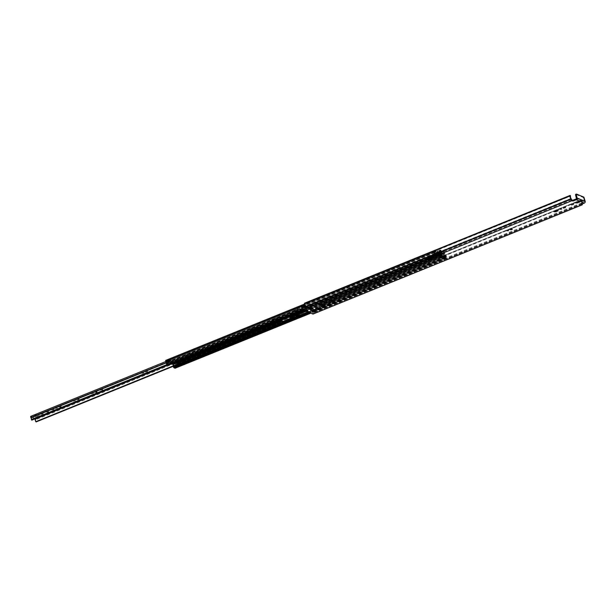 <?xml version="1.0" encoding="UTF-8"?>
<svg xmlns="http://www.w3.org/2000/svg" width="616" height="616" viewBox="0 0 616 616"><rect width="100%" height="100%" fill="white"/><g stroke="black" fill="none" stroke-linecap="round" stroke-linejoin="round"><path stroke-width="0.46" stroke-dasharray="3.08 2.31" d="M580.996 200.038L315.423 307.808L581.065 199.9L581.111 200.454A1.663 0.654 -112.1 0 1 581.804 202.864A1.201 0.47 67.9 0 0 581.82 203.573L581.804 204.065L581.088 203.804L581.235 204.42M304.666 303.172L570.501 195.696M571.348 204.181L573.35 203.55L571.348 204.181M560.198 208.377L561.43 208.347L560.198 208.377M563.678 206.868L565.272 206.83L563.139 207.338L563.678 206.868M507.091 229.93L508.315 229.899L507.091 229.93M510.572 228.42L512.158 228.382L510.025 228.89L510.572 228.42M440.486 256.957L441.71 256.926L440.486 256.957M443.967 255.448L445.553 255.409L445.006 255.879L443.42 255.917L443.967 255.448M377.385 282.467L378.979 282.428L376.838 282.937L377.385 282.467M332.378 300.731L333.972 300.693L333.425 301.162L331.832 301.201L332.378 300.731M328.898 302.24L330.13 302.21L328.898 302.24M316.193 307.299L317.787 307.261L315.654 307.769L316.193 307.299M310.903 309.548L312.127 309.517L310.903 309.548M301.586 305.929A1.201 0.47 -112.1 0 1 301.801 306.083L302.733 307.63L301.732 307.107A1.663 0.654 67.9 0 0 301.986 307.577A1.201 0.47 -112.1 0 1 302.333 308.416L302.71 309.109L312.697 313.236L312.797 312.743A1.201 0.47 -112.1 0 1 312.774 312.035A1.663 0.654 67.9 0 0 312.828 311.688L312.582 311.195L311.896 311.419L311.573 310.61L312.212 310.387A1.201 0.47 -112.1 0 1 312.397 310.402A1.201 0.47 -112.1 0 1 313.251 311.865L316.732 310.472L315.985 309.81L311.896 311.419M304.627 305.159A1.201 0.47 -112.1 0 1 304.797 304.535A1.201 0.47 -112.1 0 1 304.989 304.55A1.201 0.47 -112.1 0 1 305.197 304.697L306.137 306.252L305.174 305.344L304.712 305.551A1.201 0.47 -112.1 0 1 304.712 305.536L301.309 306.93A1.201 0.47 -112.1 0 1 301.309 306.914L301.293 306.922M315.292 310.041L314.976 309.232L315.615 309.009A1.201 0.47 -112.1 0 1 315.792 309.016A1.201 0.47 -112.1 0 1 316.655 310.487L313.251 311.865M570.539 195.773L304.935 303.465M304.974 303.542L570.585 196.096L305.012 303.865A1.663 0.654 -112.1 0 0 305.197 305.698L301.732 307.107M315.423 307.808L580.988 200.092M581.104 200.446L315.538 308.223A1.663 0.654 -112.1 0 1 316.285 310.287M577.323 202.187L575.737 202.225L576.283 201.755L579.602 201.016L577.331 202.202M556.41 209.817L558.004 209.779L557.457 210.249L554.138 210.988L556.41 209.817L556.602 210.61M322.699 305.521L321.105 305.551L321.652 305.082L324.971 304.343L322.699 305.521M581.527 204.235L581.342 203.442L584.145 202.302L576.06 198.96M313.251 313.883A1.363 0.539 67.9 0 0 313.236 313.051L313.205 312.72A2.526 0.993 67.9 0 0 313.275 311.873M315.746 307.846A2.526 0.993 -112.1 0 1 316.732 310.472M581.319 200.077A2.526 0.993 -112.1 0 1 582.228 203.542L582.266 203.873A1.363 0.539 -112.1 0 1 582.282 203.935M576.376 198.329L584.461 201.671A0.501 0.431 112.5 0 1 584.145 202.302M584.461 201.671L583.637 198.19L584.368 197.89M583.906 197.151L583.175 197.451L575.721 194.371M583.175 197.451L583.637 198.19M316.655 310.487L312.828 311.688M581.111 200.454L315.415 307.861M305.197 305.698L304.751 305.521M314.976 309.232L311.573 310.61M306.137 306.252L302.733 307.63M306.098 305.559L302.695 306.945M286.371 315.13L283.807 314.768L285.816 314.137L286.917 314.661L286.371 315.13M286.555 315.923L283.999 315.561L286.001 314.93L287.102 315.454L286.555 315.923M275.945 318.202L277.177 318.172L275.945 318.202M276.137 318.996L277.362 318.973L276.137 318.996M272.226 319.619L273.82 319.581L271.679 320.089L272.226 319.619M272.418 320.412L274.005 320.374L273.465 320.844L271.872 320.882L272.418 320.412M250.165 328.536A1.178 0.393 -13.4 0 1 251.875 328.497A1.178 0.393 -13.4 0 1 251.29 329.006A1.178 0.393 -13.4 0 1 249.58 329.044A1.178 0.393 -13.4 0 1 250.165 328.536M250.35 329.329A1.178 0.393 -13.4 0 1 252.067 329.291A1.178 0.393 -13.4 0 1 251.482 329.799A1.178 0.393 -13.4 0 1 249.765 329.837A1.178 0.393 -13.4 0 1 250.35 329.329M185.531 354.893L186.764 354.862L185.531 354.893M185.724 355.686L186.948 355.655L185.724 355.686M189.012 353.384L190.606 353.345L190.059 353.815L188.465 353.853L189.012 353.384M189.204 354.177L190.791 354.138L190.252 354.608L188.658 354.647L189.204 354.177M142.334 372.426L143.566 372.395L142.334 372.426M142.527 373.219L143.759 373.188L142.527 373.219M145.823 370.917L147.409 370.878L145.276 371.386L145.823 370.917M146.007 371.71L147.601 371.671L145.461 372.18L146.007 371.71M91.946 392.869L93.178 392.846L91.946 392.869M92.138 393.67L93.362 393.639L92.138 393.67M95.426 391.36L97.02 391.322L96.473 391.799L94.879 391.838L95.426 391.36M95.619 392.153L97.205 392.115L96.658 392.592L95.072 392.631L95.619 392.153M100.801 389.15A1.178 0.393 -13.4 0 1 102.51 389.112A1.178 0.393 -13.4 0 1 101.925 389.612A1.178 0.393 -13.4 0 1 100.216 389.659A1.178 0.393 -13.4 0 1 100.801 389.15M100.986 389.943A1.178 0.393 -13.4 0 1 102.703 389.905A1.178 0.393 -13.4 0 1 102.117 390.405A1.178 0.393 -13.4 0 1 100.4 390.452A1.178 0.393 -13.4 0 1 100.986 389.943M73.951 400.177L75.175 400.146L73.951 400.177M74.136 400.97L75.368 400.939L74.136 400.97M77.431 398.668L79.017 398.629L78.478 399.099L76.885 399.137L77.431 398.668M77.616 399.461L79.21 399.422L77.069 399.93L77.616 399.461M55.948 407.476L57.18 407.453L55.948 407.476M56.141 408.277L57.373 408.246L56.141 408.277M59.429 405.967L61.023 405.929L58.89 406.445L59.429 405.967M59.621 406.76L61.215 406.722L60.668 407.199L59.074 407.238L59.621 406.76M52.229 408.893L53.823 408.855L51.69 409.363L52.229 408.893M52.422 409.686L54.016 409.648L51.875 410.156L52.422 409.686M46.847 411.08L48.441 411.041L46.3 411.55L46.847 411.08M47.039 411.873L48.626 411.835L48.079 412.304L46.493 412.343L47.039 411.873M41.434 413.274L43.028 413.236L40.887 413.744L41.434 413.274M41.626 414.067L43.212 414.029L41.08 414.537L41.626 414.067M35.281 415.169A2.649 0.878 -13.4 0 1 39.116 415.076A2.649 0.878 -13.4 0 1 37.807 416.208A2.649 0.878 -13.4 0 1 33.972 416.3A2.649 0.878 -13.4 0 1 35.281 415.169M35.474 415.962A2.649 0.878 -13.4 0 1 39.309 415.869A2.649 0.878 -13.4 0 1 37.992 417.001A2.649 0.878 -13.4 0 1 34.157 417.094A2.649 0.878 -13.4 0 1 35.474 415.962M167.013 364.949L295.765 312.951A2.279 0.901 67.9 0 0 295.049 310.264L295.195 310.202A1.555 0.616 67.9 0 1 295.126 311.58L297.959 310.433A1.555 0.616 67.9 0 0 298.029 309.055L31.123 417.117L35.158 418.795M167.775 365.257L299.13 311.95L300.439 313.351L300.446 314.014L300.077 313.629A1.555 0.616 -112.1 0 1 299.268 311.896L302.533 310.918L303.272 312.204L303.288 312.866L302.91 312.481A1.555 0.616 -112.1 0 1 302.11 310.741L299.13 311.95A2.279 0.901 67.9 0 0 299.684 314.576L290.952 318.518M295.411 312.843L295.28 312.497A1.417 0.554 67.9 0 0 294.879 310.68A1.032 0.408 -112.1 0 1 294.617 310.087M297.628 309.64L294.54 310.918L297.628 309.64L297.597 308.878A1.032 0.408 -112.1 0 1 297.674 308.023A1.032 0.408 -112.1 0 1 297.836 308.031L30.962 416.331L34.927 417.964A1.032 0.408 -112.1 0 1 35.512 418.718A1.032 0.408 -112.1 0 1 35.666 419.704A1.417 0.554 67.9 0 0 36.136 421.552L36.159 421.86M299.561 312.127A1.032 0.408 -112.1 0 1 299.561 312.612A1.417 0.554 67.9 0 0 300.031 314.46L300 314.845M31.87 420.043A2.279 0.901 67.9 0 0 31.154 417.355M297.374 309.763L297.959 310.433M298.029 309.055L302.11 310.741M297.836 308.031L301.801 309.671A1.032 0.408 -112.1 0 1 302.533 310.918M297.597 308.878L294.764 310.025L297.651 309.04M280.064 317.294L278.471 317.332L279.833 316.532L281.427 316.493L280.064 317.294L280.249 318.087L278.655 318.125L280.026 317.325L281.62 317.286L280.249 318.087M254.893 327.504L253.299 327.543L256.479 326.003L258.073 325.964L257.526 326.442L254.893 327.504L255.078 328.305L253.492 328.343L256.672 326.796L258.266 326.765L255.078 328.305M300.439 313.351L303.272 312.204M300.446 314.014L303.288 312.866M294.787 310.787L294.818 310.187M295.126 311.58L297.713 310.564M294.54 310.918L294.879 311.711M433.125 257.742L434.211 257.711L433.125 257.742M433.287 258.412L434.372 258.389L433.287 258.412M179.741 361.461L178.139 362.116M179.787 360.837L177.97 361.415L179.787 360.837M437.699 252.545L437.452 252.098L434.904 253.13L435.15 253.584L437.699 252.545A1.378 0.547 67.9 0 0 438.168 253.869L438.523 254.716L439.647 255.178L439.986 254.439A1.032 0.408 -112.1 0 1 440.101 254.293A1.032 0.408 -112.1 0 1 440.263 254.308L442.296 255.147A1.032 0.408 -112.1 0 1 442.704 255.563L443.505 256.772L444.644 257.242L444.613 256.533L291.229 318.803L290.567 317.302A1.032 0.408 67.9 0 0 290.151 316.886L288.119 316.046A1.032 0.408 67.9 0 0 287.957 316.039A1.032 0.408 67.9 0 0 287.841 316.177L287.556 316.924L279.048 320.374L279.341 319.627A1.032 0.408 -112.1 0 1 279.456 319.488A1.032 0.408 -112.1 0 1 279.618 319.496L280.988 320.058M310.795 306.845L312.828 307.684A1.032 0.408 -112.1 0 1 313.236 308.1L314.037 309.309L314.753 309.263L322.407 306.152L321.737 304.65A1.032 0.408 67.9 0 0 321.329 304.235L319.296 303.395A1.032 0.408 67.9 0 0 319.134 303.38A1.032 0.408 67.9 0 0 319.019 303.526L318.734 304.273L310.225 307.723L310.51 306.976A1.032 0.408 -112.1 0 1 310.633 306.837A1.032 0.408 -112.1 0 1 310.795 306.845L288.119 316.046M178.34 364.487L178.686 364.31L177.816 363.055A1.032 0.408 67.9 0 0 177.4 362.639L175.375 361.8A1.032 0.408 67.9 0 0 175.214 361.792A1.032 0.408 67.9 0 0 175.09 361.931L174.805 362.678L171.702 363.309L171.864 363.987M289.135 317.071L288.234 316.716L287.949 317.456A1.032 0.408 -112.1 0 1 287.942 317.479L310.626 308.254L310.911 307.515L312.982 308.354L313.783 309.563A1.032 0.408 67.9 0 0 314.199 309.987L308.593 312.258M279.541 320.651L280.249 320.358M176.392 362.824L175.491 362.47L175.206 363.209A1.032 0.408 -112.1 0 1 175.19 363.232M435.15 253.584A1.378 0.547 -112.1 0 1 435.189 253.091L434.049 251.536L165.758 360.414L166.898 361.969A1.378 0.547 67.9 0 0 167.329 363.779L167.706 364.634L171.702 363.309M167.421 365.119L167.267 364.449L438.107 254.539L437.483 254.239A2.364 0.932 67.9 0 0 437.414 252.768A2.11 0.832 67.9 0 0 438.038 254.246L438.684 255.386L439.809 255.848A1.032 0.408 67.9 0 0 439.97 255.863A1.032 0.408 67.9 0 0 440.093 255.717L440.378 254.97L442.45 255.817L443.25 257.026A1.032 0.408 67.9 0 0 443.666 257.442L444.921 257.919L444.975 257.111A2.11 0.832 67.9 0 0 444.952 255.886L444.952 255.886A2.364 0.932 67.9 0 0 445.645 257.611L445.045 257.411L445.206 258.081L310.141 312.897M310.626 308.254A1.032 0.408 67.9 0 1 310.502 308.4A1.032 0.408 67.9 0 1 310.341 308.393L318.842 304.943A1.032 0.408 -112.1 0 0 319.003 304.951A1.032 0.408 -112.1 0 0 319.127 304.805L319.458 304.065L321.49 304.905L322.284 306.113A1.032 0.408 -112.1 0 0 322.699 306.529L314.199 309.987M176.484 365.242L177.393 365.665L173.804 367.144L173.774 366.443A1.378 0.547 67.9 0 0 173.342 364.634L173.312 363.532L174.451 365.08A1.632 0.639 67.9 0 0 174.944 367.159L175.167 368.16M427.881 259.613L430.345 258.327L432.37 259.167L429.568 260.306L427.881 259.613L427.897 260.337A0.901 0.77 -67.5 0 0 428.467 259.205L428.158 257.919L427.535 258.173L427.843 259.459L429.082 260.221M440.425 254.978L430.507 259.005L432.532 259.844L429.383 260.838A0.901 0.77 112.5 0 1 429.244 260.899L429.229 260.168M428.035 260.283L427.535 259.467L319.296 303.395M439.655 255.933L439.932 256.556A0.862 0.739 112.5 0 1 439.816 256.595L437.352 257.888L435.32 257.049L435.166 256.371L437.968 255.24L439.993 256.079L437.191 257.211L435.166 256.371L430.345 258.327L430.507 259.005L319.458 304.065M438.307 255.378L438.469 256.048L439.932 256.556M439.77 255.886L438.276 255.255L437.691 252.783L437.067 253.037L437.653 255.509A0.862 0.739 -67.5 0 0 438.584 256.002M440.263 254.308L437.968 255.24L438.469 256.048M442.45 255.817L440.155 256.749L439.993 256.079L442.296 255.147M321.49 304.905L429.729 260.976L429.568 260.306L321.329 304.235M434.049 251.536L434.072 252.622A1.632 0.639 -112.1 0 1 434.195 252.837A1.632 0.639 -112.1 0 1 434.611 254.246L437.16 253.215A1.632 0.639 67.9 0 1 437.121 253.661L301.986 308.5M434.904 253.13L434.757 253.068A2.11 0.832 -112.1 0 1 434.827 252.514L434.211 252.26A2.364 0.932 -112.1 0 1 434.588 252.999L433.302 252.468L435.797 251.428L435.797 251.829A1.001 0.393 67.9 0 0 436.498 252.937L437.16 253.215M445.206 258.081L445.93 258.343L445.792 257.249A1.632 0.639 67.9 0 1 445.491 256.656L442.942 257.696A1.632 0.639 -112.1 0 1 442.704 256.356A1.632 0.639 -112.1 0 1 442.742 256.21L441.603 254.662L441.633 255.763A1.378 0.547 -112.1 0 1 441.942 256.387L444.552 255.032L441.942 256.387M445.491 256.656L446.161 256.934A1.001 0.393 67.9 0 0 446.323 256.949A1.001 0.393 67.9 0 0 446.423 256.218L446.153 255.694L443.605 256.726L442.311 256.194A2.364 0.932 -112.1 0 1 442.38 255.64L441.764 255.378A2.11 0.832 -112.1 0 1 442.142 256.125L441.995 256.064M171.494 363.833L171.171 360.468L170.286 359.128L166.659 360.606L167.706 364.634M166.659 360.606L167.544 361.946L168.091 365.219M171.34 363.163L170.224 359.29L166.597 360.76M171.756 363.286L171.918 363.964M177.023 365.511L176.877 365.08M176.807 364.834L176.168 362.539L172.542 364.01L173.181 366.304M177.092 364.726L176.507 362.624L172.88 364.095L173.697 367.036L177.323 365.558L177.154 364.965M177.085 365.488L177.246 366.166M438.107 254.539L438.261 255.209L303.195 310.025M438.261 255.209L437.121 253.661M437.452 252.098L435.851 251.436M437.414 252.768L434.865 253.8L437.414 252.768M167.267 364.449L166.636 364.141A2.364 0.932 67.9 0 0 165.92 361.13L166.536 361.384A2.11 0.832 67.9 0 0 167.198 364.156L438.045 254.269L167.198 364.156L167.575 365.057L295.695 313.067M446.153 255.694L444.552 255.032M444.613 256.533A1.378 0.547 67.9 0 0 444.49 255.355M445.045 257.411L174.205 367.321L174.305 367.737M174.174 367.721L174.136 367.02A2.11 0.832 67.9 0 0 173.473 364.256L174.089 364.51A2.364 0.932 67.9 0 0 174.805 367.521L174.205 367.321M173.466 364.21L441.764 255.332L173.466 364.21M434.588 252.999A2.364 0.932 -112.1 0 1 434.865 253.8A2.11 0.832 -112.1 0 1 434.757 253.068L434.588 252.999M444.952 255.886L442.403 256.918A2.364 0.932 -112.1 0 1 442.311 256.194L442.142 256.125A2.11 0.832 67.9 0 1 442.403 256.918L444.952 255.886M172.357 363.54L172.519 364.21M172.88 364.095L176.507 362.624M172.542 364.01L172.919 363.194L172.873 363.987M172.919 363.194L176.199 361.761L176.168 362.539M176.546 361.723L173.065 363.432M176.499 362.516L176.692 361.962M176.199 361.761L172.572 363.232M167.09 360.968L170.724 359.49M443.42 255.917L443.836 257.103L446.384 256.064M442.942 257.696L443.612 257.973A1.001 0.393 67.9 0 0 443.766 257.981A1.001 0.393 67.9 0 0 443.867 257.249L443.836 257.103M435.766 251.675L433.248 252.86A1.001 0.393 67.9 0 0 433.941 253.969L434.611 254.246M432.532 259.844L432.37 259.167L437.191 257.211L437.352 257.888L432.532 259.844M429.19 260.014L428.882 258.735L429.506 258.481L429.814 259.76A0.901 0.77 112.5 0 1 429.383 260.822M429.506 258.481L428.158 257.919M428.882 258.735L427.535 258.173M439.816 256.595A0.862 0.739 112.5 0 1 439 256.064L438.415 253.592L439.039 253.338L439.624 255.809M437.067 253.037L438.415 253.592M437.691 252.783L439.039 253.338M432.417 256.479L433.841 256.025L432.417 256.479M433.972 256.857L432.54 257.303L433.972 256.857M431.808 256.056A1.332 0.439 -13.4 0 1 431.647 255.902A1.332 0.439 -13.4 0 1 432.563 255.24A1.332 0.439 -13.4 0 1 434.072 255.14A1.332 0.439 -13.4 0 1 434.234 255.286A1.332 0.439 -13.4 0 1 433.317 255.948A1.332 0.439 -13.4 0 1 431.808 256.056M431.947 256.664A1.332 0.439 -13.4 0 1 431.785 256.518A1.332 0.439 -13.4 0 1 432.709 255.856A1.332 0.439 -13.4 0 1 434.218 255.748A1.332 0.439 -13.4 0 1 434.38 255.902A1.332 0.439 -13.4 0 1 433.464 256.564A1.332 0.439 -13.4 0 1 431.947 256.664M441.61 251.305L442.188 253.715M443.358 251.713L443.967 254.978L443.366 251.69L444.02 254.493L443.782 254.023L444.49 253.738L441.672 252.575L440.964 252.86L442.072 253.33L441.418 250.989L441.995 253.399M443.135 252.96L444.182 251.436L440.825 250.05L437.106 250.466L433.702 251.983L439.408 254.339L443.135 252.96L444.005 256.618L440.725 257.95L440.278 258.004L439.408 254.339M444.182 251.436L444.96 254.662L444.005 256.618M439.708 250.435L440.155 250.389L440.817 253.168L440.448 253.523L439.708 250.435L440.448 253.523L440.394 253.091L429.983 257.072L426.018 259.059L429.206 259.96L443.212 254.254L442.119 253.807M435.72 254.986L435.366 255.971L434.696 255.463L437.984 254.131L440.748 253.784L441.672 252.575M439.2 252.283L439.778 254.693M440.517 252.591L441.087 255.001M437.691 251.659L438.269 254.069M439.008 251.967L439.585 254.377M438.831 251.197L439.4 253.607M441.649 252.129L442.226 254.539M443.967 254.978L443.235 251.89M442.465 253.6L443.782 254.023M442.688 253.576L441.895 251.189M444.49 253.738L444.213 251.52M440.817 253.168L440.155 250.389M441.418 250.989L442.057 253.315L441.503 250.92M441.71 253.515L440.394 253.091M441.487 253.546L441.133 251.105M444.875 255.486L439.485 257.673L440.278 258.004M439.485 257.673L438.538 256.156M438.4 256.094L438.03 254.57L433.071 256.579L430.253 257.858L430.623 259.382M428.32 260.052L429.976 257.973L427.119 256.787L435.497 253.523L438.03 254.57M435.497 253.523L435.858 255.047M440.802 255.116L439.716 254.785M440.586 255.14L440.232 252.706M440.055 254.577L441.148 254.916M440.278 254.554L439.485 252.167M439.3 254.493L438.207 254.162M439.077 254.524L438.723 252.083M438.553 253.954L439.647 254.293M438.777 253.931L437.976 251.544M441.942 254.654L439.339 253.7M441.718 254.685L441.364 252.244M439.685 253.492L442.288 254.454M439.909 253.469L439.116 251.082M442.935 251.967L441.549 251.39M443.212 254.254L443.643 254.947M442.111 251.159L443.343 251.675M440.248 250.389L441.48 250.897M440.91 251.128L439.524 250.558M440.009 252.729L439.139 252.368L439.693 254.762M439.708 252.136L440.579 252.498M438.507 252.106L437.63 251.744M438.199 251.52L439.069 251.875M441.141 252.267L438.769 251.29M439.331 251.059L441.71 252.044M430.076 257.296L428.328 258.204L430.784 257.596L430.076 257.296L429.706 255.771L430.422 256.064L427.966 256.672L429.706 255.771M432.848 258.443L432.132 258.15L430.153 258.959L430.623 259.151L432.848 258.443L432.486 256.918L429.783 257.426L431.77 256.626L432.486 256.918M439.431 255.178L437.483 254.885L439.431 255.178L438.862 252.768L436.913 252.468L438.862 252.768M435.366 255.971L440.748 253.784M428.744 259.113L425.933 257.958L427.119 256.787M428.236 259.698L426.018 258.782L425.933 257.958L426.103 259.136M427.404 256.672L427.766 258.204M438.107 254.631L437.537 252.221M437.483 254.885L436.913 252.468M438.808 255.432L438.238 253.022M432.132 258.15L431.77 256.626M430.153 258.959L429.783 257.426M430.623 259.151L430.261 257.627M428.328 258.204L427.966 256.672M428.805 258.397L428.436 256.872M430.784 257.596L430.422 256.064M432.093 256.61A1.163 0.385 -13.4 0 1 431.955 256.479A1.163 0.385 -13.4 0 1 432.755 255.894A1.163 0.385 -13.4 0 1 434.072 255.802A1.163 0.385 -13.4 0 1 434.218 255.94A1.163 0.385 -13.4 0 1 433.418 256.518A1.163 0.385 -13.4 0 1 432.093 256.61M432.001 256.21A1.163 0.385 -13.4 0 1 431.855 256.079A1.163 0.385 -13.4 0 1 432.663 255.501A1.163 0.385 -13.4 0 1 433.98 255.409A1.163 0.385 -13.4 0 1 434.126 255.54A1.163 0.385 -13.4 0 1 433.317 256.117A1.163 0.385 -13.4 0 1 432.001 256.21M433.025 258.574L434.242 258.189L433.025 258.574M432.517 256.441L433.733 256.056L432.517 256.441M433.803 257.257L432.886 257.542L433.803 257.257M434.018 258.173L433.11 258.458L434.018 258.173M305.236 305.382L301.832 306.768M315.615 309.009L312.212 310.387M581.727 204.065L312.697 313.236M571.74 199.938L302.71 309.109M571.009 198.398L301.986 307.577M571.363 199.245L302.333 308.416M571.394 199.376L302.364 308.554M581.804 202.864L312.774 312.035M581.82 203.573L312.797 312.743M581.851 203.704L312.828 312.874M582.228 203.542L313.205 312.72M582.236 203.742L313.205 312.913M582.266 203.873L313.236 313.051M315.931 309.81L312.535 311.188M305.197 304.697L301.801 306.083M321.837 305.875L321.652 305.082M323.569 305.174L323.377 304.381M554.87 211.311L554.685 210.518M576.468 202.549L576.283 201.755M578.201 201.848L578.008 201.055M285.1 316.085L284.908 315.292M294.879 310.68L166.297 362.855M295.28 312.497L166.62 364.703M300.031 314.46L36.136 421.552M299.561 312.612L35.666 419.704M295.765 312.951L167.321 365.08M178.009 363.948L282.544 321.529M290.752 318.195L299.684 314.576M36.19 421.767L300.084 314.676M300.061 314.768L290.929 318.472M282.713 321.806L178.178 364.225M295.326 312.712L166.805 364.865M301.801 309.671L34.927 417.964M301.986 310.464L35.112 418.757M298.021 308.824L31.154 417.124M300.069 312.974L302.903 311.819M300.077 313.629L302.91 312.481M299.723 312.22L302.556 311.065M254.038 327.866L253.846 327.073M257.719 327.235L257.526 326.442M256.672 326.796L256.479 326.003M279.202 317.656L279.017 316.863M281.073 317.756L280.881 316.963M280.026 317.325L279.833 316.532M286.971 315.33L286.779 314.537M286.001 314.93L285.816 314.137M284.13 315.685L283.945 314.892M312.828 307.684L290.151 316.886M279.618 319.496L175.375 361.8M281.651 320.335L177.4 362.639M312.982 308.354L306.006 311.188M310.957 307.515L288.28 316.716M279.78 320.166L175.537 362.47M310.179 307.715L287.51 316.917M279.002 320.366L174.759 362.67M438.523 254.716L167.683 364.626M439.647 255.178L318.68 304.265M438.684 255.386L303.619 310.195M439.809 255.848L318.842 304.943M310.341 308.393L304.743 310.664M314.037 309.309L291.36 318.51M443.505 256.772L322.538 305.859M444.629 257.234L173.789 367.144L444.644 257.242M282.86 321.96L178.617 364.264M443.666 257.442L322.699 306.529M444.783 257.911L309.717 312.72M310.264 307.677L287.587 316.878M279.087 320.328L174.844 362.632M310.51 306.976L287.841 316.177M279.341 319.627L175.09 361.931M313.914 309.194L291.237 318.387M178.209 364.272L282.744 321.845L178.494 364.141M313.236 308.1L290.567 317.302M282.059 320.759L177.816 363.055M279.448 320.905L175.206 363.209M310.872 307.553L288.203 316.755M279.695 320.205L175.452 362.508M313.783 309.563L307.877 311.958M313.105 308.477L306.214 311.272M429.244 260.899L427.897 260.337M319.127 304.805L440.093 255.717L439.732 255.14L318.765 304.227M319.373 304.104L440.34 255.016L439.986 254.439L319.019 303.526M322.284 306.113L443.381 256.649L322.414 305.736M321.606 305.028L442.704 255.563L321.737 304.65M434.072 252.622L301.232 306.529M442.742 256.21L174.451 365.08M445.792 257.249L174.944 367.159M167.544 361.946L171.171 360.468M168.099 364.772L171.725 363.301M167.182 361.738L170.809 360.268M171.364 363.094L167.737 364.572M176.992 365.473L176.576 365.642M437.66 254.962L302.672 309.74M435.189 253.091L166.898 361.969M434.642 251.782L166.359 360.66M438.168 253.869L167.329 363.779M438.4 254.416L167.56 364.325M438.43 254.57L167.591 364.472M445.807 258.335L310.741 313.144M442.196 254.909L173.905 363.779M441.603 254.662L173.312 363.532M441.633 255.763L173.342 364.634M283.322 321.983L173.774 366.443M444.621 256.988L173.781 366.897M444.66 257.142L173.82 367.051M437.506 254.293L166.659 364.202M437.483 254.239L166.636 364.141M434.211 252.26L165.92 361.13M165.912 361.084L434.203 252.214L165.92 361.084M434.804 252.46L166.513 361.33M434.827 252.514L166.536 361.384M438.084 254.423L167.244 364.333M445.645 257.611L174.805 367.521M174.813 367.567L445.653 257.657L174.805 367.567M442.38 255.64L174.089 364.51M442.357 255.578L174.066 364.456M441.764 255.378L173.473 364.256M444.975 257.111L174.136 367.02M444.975 257.134L174.136 367.044M445.006 257.288L174.166 367.198M178.671 364.287L178.833 364.957M174.705 362.647L174.867 363.325M178.609 364.379L178.732 364.918M174.482 362.678L174.644 363.348M176.138 361.939L172.511 363.409M167.259 361.238L170.894 359.767M170.755 360.137L167.129 361.607M446.161 256.934L443.612 257.973M446.423 256.218L443.867 257.249M435.797 251.829L433.248 252.86M436.498 252.937L433.941 253.969M429.814 259.76L428.467 259.205M437.653 255.509L439 256.064M322.591 305.882L322.753 306.552M318.788 304.92L318.626 304.242M314.252 310.01L314.091 309.332M310.125 307.692L310.287 308.37M314.753 309.263L314.915 309.933M322.568 306.83L322.407 306.152M317.964 304.319L318.125 304.989M310.472 308.1L310.318 307.423M287.61 317.571L287.456 316.894M291.414 318.534L291.576 319.204M278.948 320.351L279.079 320.882M279.294 320.751L279.14 320.074M286.786 316.971L286.948 317.64M443.289 252.853L444.159 256.518M438.23 254.069L437.352 250.404M437.106 250.466L437.984 254.131M439.847 254.293L440.725 257.95M434.696 255.463L433.826 251.798M433.702 251.983L434.573 255.64M441.526 252.976L440.825 250.05M440.632 250.034L441.379 253.176M433.071 256.579L433.433 258.112M433.21 256.757L433.579 258.281M433.395 258.481L433.033 256.957M428.959 258.936L429.206 259.96M426.349 258.774L426.103 257.757M429.622 255.548L429.983 257.072M430.476 257.003L430.114 255.471M430.9 257.057L430.538 255.532M433.01 256.672L433.371 258.196L432.986 256.656M430.315 255.555L430.676 257.088M581.065 199.9L315.492 307.677M571.402 204.851L571.217 204.058M561.623 209.14L561.43 208.347M565.465 207.623L565.272 206.83M508.508 230.692L508.315 229.899M512.35 229.175L512.158 228.382M441.903 257.727L441.71 256.926M445.745 256.202L445.553 255.409M379.171 283.221L378.979 282.428M334.157 301.486L333.972 300.693M330.315 303.003L330.13 302.21M317.979 308.054L317.787 307.261M312.32 310.31L312.127 309.517M581.804 204.065L312.774 313.244M581.196 204.52L581.011 203.727M305.12 305.344L301.725 306.722M321.298 306.352L321.105 305.551M325.163 305.136L324.971 304.343M310.672 310.703L310.479 309.91M315.839 308.562L315.654 307.769M328.667 303.395L328.474 302.602M332.024 301.994L331.832 301.201M377.031 283.73L376.838 282.937M440.248 258.119L440.063 257.326M510.21 229.683L510.025 228.89M506.853 231.085L506.668 230.292M558.196 210.572L558.004 209.779M554.331 211.781L554.138 210.988M563.324 208.131L563.139 207.338M559.967 209.532L559.782 208.739M573.542 204.343L573.35 203.55M575.922 203.018L575.737 202.225M579.787 201.809L579.602 201.016M277.362 318.973L277.177 318.172M274.005 320.374L273.82 319.581M252.067 329.291L251.875 328.497M186.948 355.655L186.764 354.862M190.791 354.138L190.606 353.345M143.759 373.188L143.566 372.395M147.601 371.671L147.409 370.878M93.362 393.639L93.178 392.846M97.205 392.115L97.02 391.322M102.703 389.905L102.51 389.112M75.368 400.939L75.175 400.146M79.21 399.422L79.017 398.629M57.373 408.246L57.18 407.453M61.215 406.722L61.023 405.929M54.016 409.648L53.823 408.855M48.626 411.835L48.441 411.041M43.212 414.029L43.028 413.236M39.309 415.869L39.116 415.076M297.674 308.023L165.804 361.53M297.998 308.824L31.123 417.117M34.157 417.094L33.972 416.3M41.08 414.537L40.887 413.744M46.493 412.343L46.3 411.55M51.875 410.156L51.69 409.363M59.074 407.238L58.89 406.445M55.717 408.639L55.532 407.846M77.069 399.93L76.885 399.137M73.712 401.332L73.527 400.539M100.4 390.452L100.216 389.659M95.072 392.631L94.879 391.838M91.715 394.032L91.522 393.239M145.461 372.18L145.276 371.386M142.104 373.581L141.919 372.788M188.658 354.647L188.465 353.853M185.3 356.056L185.108 355.255M249.765 329.837L249.58 329.044M253.492 328.343L253.299 327.543M258.266 326.765L258.073 325.964M271.872 320.882L271.679 320.089M275.714 319.365L275.521 318.572M278.655 318.125L278.471 317.332M281.62 317.286L281.427 316.493M287.102 315.454L286.917 314.661M283.999 315.561L283.807 314.768M434.372 258.389L434.211 257.711M177.97 361.415L178.132 362.085M310.225 307.723L287.556 316.924M279.048 320.374L174.805 362.678M310.633 306.837L287.957 316.039M279.456 319.488L175.214 361.792M310.502 308.4L304.835 310.703M310.911 307.515L288.234 316.716M279.733 320.166L175.491 362.47M439.693 255.178L318.734 304.273M440.101 254.293L319.134 303.38M439.97 255.863L319.003 304.951M440.378 254.97L319.411 304.065M433.933 251.536L304.427 304.088M445.93 258.343L310.81 313.174M441.48 254.654L173.188 363.532M444.921 257.919L309.794 312.751M178.686 364.31L178.848 364.98M179.911 360.953L180.072 361.623M171.356 363.163L167.729 364.634M446.323 256.949L443.766 257.981M444.498 255.024L441.949 256.064M435.797 251.428L433.248 252.468M439.408 256.564L438.061 256.01M439.693 255.886L438.346 255.332M322.815 306.614L322.653 305.944M310.225 308.308L310.064 307.638M279.048 320.959L278.886 320.289M291.637 319.265L291.476 318.595M432.917 258.735L432.755 258.058M432.54 257.303L432.324 256.387M431.785 256.518L431.647 255.902M433.664 251.944L434.534 255.601M441.526 251.374L442.103 253.784M443.366 251.69L444.013 254.431M444.221 251.474L444.952 254.531M439.508 250.535L440.232 253.576M440.594 252.522L441.172 254.932M437.614 251.728L438.184 254.139M439.093 251.898L439.662 254.308M438.746 251.266L439.323 253.677M441.734 252.06L442.303 254.47M433.256 256.795L433.618 258.32M425.872 258.45L426.018 259.059M434.38 255.902L434.234 255.286M434.064 256.941L433.841 256.025M431.955 256.479L431.855 256.079M432.948 258.497L432.44 256.364M434.08 258.227L433.864 257.311M433.11 258.458L432.886 257.542M434.242 258.189L433.733 256.056M434.218 255.94L434.126 255.54"/><path stroke-width="0.92" d="M581.235 204.42L584.338 203.095A1.363 1.17 112.5 0 0 585.2 201.37L583.906 197.151L576.461 194.071L575.552 194.849L576.376 198.329A0.501 0.431 -67.5 0 1 576.06 198.96L573.257 200.1L573.45 200.893L572.564 200.993L571.363 199.245A1.201 0.47 67.9 0 0 571.009 198.398A1.663 0.654 -112.1 0 1 570.578 196.096L570.17 195.395L304.666 303.172M571.54 204.982L573.542 204.343L571.54 204.982M560.391 209.17L561.623 209.14L560.391 209.17M563.871 207.661L565.465 207.623L563.324 208.131L563.871 207.661M507.276 230.723L508.508 230.692L507.276 230.723M510.756 229.214L512.35 229.175L511.804 229.645L510.21 229.683L510.756 229.214M440.671 257.75L441.903 257.727L440.671 257.75M444.151 256.241L445.745 256.202L445.199 256.68L443.605 256.71L444.151 256.241M377.577 283.26L379.171 283.221L378.624 283.691L377.031 283.73L377.577 283.26M332.571 301.524L334.157 301.486L333.618 301.955L332.024 301.994L332.571 301.524M329.09 303.034L330.315 303.003L329.09 303.034M316.385 308.092L317.979 308.054L317.433 308.524L315.839 308.562L316.385 308.092M311.088 310.341L312.32 310.31L311.088 310.341M304.558 303.211A2.526 0.993 -112.1 0 0 304.751 305.521L301.293 306.922A1.201 0.47 -112.1 0 1 301.393 305.921A1.201 0.47 -112.1 0 1 301.586 305.929M572.372 200.2L573.257 200.1M578.201 201.848L579.787 201.809L579.248 202.279L575.922 203.018L578.201 201.848M555.917 211.742L554.331 211.781L554.87 211.311L558.196 210.572L555.917 211.742L555.732 210.965M323.569 305.174L325.163 305.136L324.617 305.605L321.298 306.352L323.569 305.174M573.45 200.893L576.253 199.753A1.363 1.17 -67.5 0 0 577.115 198.029L576.283 194.548M572.564 200.993L571.925 200.731A1.363 0.539 -112.1 0 1 570.978 199.207L570.855 198.837A2.526 0.993 -112.1 0 1 570.123 195.441M301.293 306.922A2.526 0.993 67.9 0 0 301.825 308.015L301.955 308.377A1.363 0.539 67.9 0 0 302.903 309.902L312.889 314.029A1.363 0.539 67.9 0 0 313.105 314.045A1.363 0.539 67.9 0 0 313.251 313.883M581.281 204.597L581.912 204.859L312.889 314.029M582.282 203.935A1.363 0.539 -112.1 0 1 582.128 204.874A1.363 0.539 -112.1 0 1 581.912 204.859M575.552 194.849L576.283 194.14M167.321 365.08L31.801 420.158L31.385 419.588A1.417 0.554 67.9 0 0 30.985 417.771A1.032 0.408 -112.1 0 1 30.8 416.316A1.032 0.408 -112.1 0 1 30.962 416.331M35.158 418.795L35.235 419.042A2.279 0.901 67.9 0 0 35.79 421.667L178.009 363.948M178.178 364.225L35.79 421.667M178.139 362.116L179.741 361.461M280.988 320.058L281.651 320.335A1.032 0.408 -112.1 0 1 282.059 320.759L282.86 321.96L283.576 321.914L291.152 318.834L283.322 321.983M308.593 312.258L291.522 319.188A1.032 0.408 -112.1 0 1 291.106 318.765L290.313 317.556L289.135 317.071M280.249 320.358L281.805 321.005L282.605 322.214A1.032 0.408 67.9 0 0 283.021 322.638L178.771 364.942L176.638 365.912L177.547 366.335L174.174 367.721M178.771 364.942A1.032 0.408 -112.1 0 1 178.363 364.518L177.562 363.309L176.392 362.824M279.541 320.651L279.448 320.905A1.032 0.408 67.9 0 1 279.325 321.051A1.032 0.408 67.9 0 1 279.163 321.044L287.664 317.594A1.032 0.408 -112.1 0 0 287.826 317.602A1.032 0.408 -112.1 0 0 287.942 317.479M31.801 420.158L167.575 365.057L174.921 363.348A1.032 0.408 -112.1 0 0 175.083 363.355A1.032 0.408 -112.1 0 0 175.19 363.232M176.638 365.912L176.484 365.242L178.34 364.487M291.522 319.188L283.021 322.638M303.195 310.025L167.421 365.119L166.274 363.571A1.632 0.639 67.9 0 0 165.781 361.492L165.758 360.414M173.181 366.304L173.92 367.806M174.305 367.737L310.141 312.897M175.167 368.16L174.367 367.991M168.091 365.219L303.619 310.195M584.338 203.095L576.253 199.753M571.925 200.731L302.903 309.902M570.855 198.837L301.825 308.015M570.947 199.076L301.925 308.246M570.978 199.207L301.955 308.377M585.2 201.37L577.115 198.029M322.884 306.314L322.699 305.528M324.617 305.605L324.463 304.966M557.649 211.042L557.495 210.395M577.515 202.98L577.331 202.202M579.248 202.279L579.094 201.632M166.297 362.855L30.985 417.771M166.62 364.703L31.385 419.588M167.775 365.257L35.235 419.042M282.544 321.529L290.752 318.195M290.929 318.472L282.713 321.806M31.516 419.935L167.013 364.949M302.672 309.74L31.431 419.804M306.006 311.188L290.313 317.556M281.805 321.005L177.562 363.309M279.163 321.044L174.921 363.348M304.743 310.664L287.664 317.594M309.717 312.72L173.943 367.821M307.877 311.958L291.106 318.765M282.605 322.214L178.363 364.518M306.214 311.272L290.429 317.679M281.928 321.129L177.685 363.432M301.986 308.5L166.274 363.571M301.232 306.529L165.781 361.492M176.576 365.642L173.358 366.951M310.741 313.144L174.967 368.237M283.075 322.661L282.913 321.983M291.391 319.481L291.268 318.988M283.576 321.914L283.737 322.584M570.17 195.395L304.604 303.172M304.504 304.658L301.393 305.921M582.128 204.874L313.105 314.045M576.353 194.063L575.613 194.363M290.952 318.518L282.744 321.845M178.209 364.272L36.098 421.937M165.804 361.53L30.8 416.316M304.835 310.703L287.826 317.602M279.325 321.051L175.083 363.355M304.427 304.088L165.642 360.406M310.81 313.174L175.09 368.245M309.794 312.751L174.082 367.829M171.571 363.864L167.999 365.311"/></g></svg>
